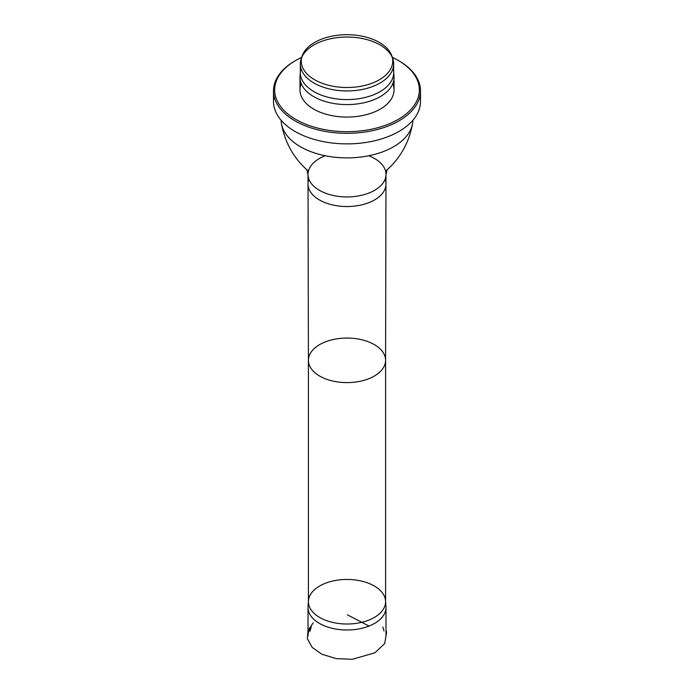 <?xml version="1.0" encoding="UTF-8"?>
<svg xmlns="http://www.w3.org/2000/svg" width="694" height="694" viewBox="0 0 694 694"><rect width="100%" height="100%" fill="white"/><g stroke="black" fill="none" stroke-linecap="round" stroke-linejoin="round"><path stroke-width="1.04" d="M308.561 603.711A38.985 22.512 0 0 0 308.041 606.591A38.985 22.512 0 0 0 308.015 607.493A38.985 22.512 0 0 0 347 629.996A38.985 22.512 0 0 0 385.985 607.493A38.985 22.512 0 0 0 385.959 606.591A38.985 22.512 0 0 0 385.439 603.711M308.015 607.493L308.015 635.843A38.985 22.512 180 0 1 310.175 628.452M374.283 585.979A38.586 22.277 0 0 0 332.947 580.982A38.586 22.277 0 0 0 308.44 600.839A38.586 22.277 0 0 0 308.414 601.733A38.586 22.277 0 0 0 347 624.01A38.586 22.277 0 0 0 385.586 601.733A38.586 22.277 0 0 0 385.56 600.839A38.586 22.277 0 0 0 374.283 585.979M281.139 120.288A65.861 38.023 0 0 0 281.46 123.653A65.861 38.023 0 0 0 347 157.894A65.861 38.023 0 0 0 412.54 123.653A65.861 38.023 0 0 0 412.861 120.288M314.66 79.784A45.743 26.407 0 0 0 368.445 84.434A45.743 26.407 0 0 0 391.91 56.101A45.743 26.407 0 0 0 347 34.7A45.743 26.407 0 0 0 302.09 56.101A45.743 26.407 0 0 0 314.66 79.784M313.992 83.046A46.689 26.953 0 0 0 364.862 88.893A46.689 26.953 0 0 0 393.689 63.987A46.689 26.953 0 0 0 392.839 58.886A46.689 26.953 0 0 0 347 37.034A46.689 26.953 0 0 0 301.161 58.886A46.689 26.953 0 0 0 300.311 63.987A46.689 26.953 0 0 0 313.992 83.046M300.918 68.307A46.689 26.953 0 0 0 300.355 71.491A46.689 26.953 0 0 0 300.311 72.627A46.689 26.953 0 0 0 313.992 91.686A46.689 26.953 0 0 0 364.862 97.533A46.689 26.953 0 0 0 393.689 72.627A46.689 26.953 0 0 0 393.645 71.491A46.689 26.953 0 0 0 393.082 68.307M300.363 73.885A47.036 27.161 0 0 0 300.008 76.279A47.036 27.161 0 0 0 299.964 77.433A47.036 27.161 0 0 0 313.74 96.64A47.036 27.161 0 0 0 365.001 102.521A47.036 27.161 0 0 0 394.036 77.433A47.036 27.161 0 0 0 393.992 76.279A47.036 27.161 0 0 0 393.637 73.885M301.222 83.67A47.036 27.161 0 0 0 299.964 89.916A47.036 27.161 0 0 0 313.74 109.123A47.036 27.161 0 0 0 365.001 115.004A47.036 27.161 0 0 0 394.036 89.916A47.036 27.161 0 0 0 392.778 83.67M301.664 57.376A72.332 41.761 0 0 0 295.852 60.387A72.332 41.761 0 0 0 295.852 119.446A72.332 41.761 0 0 0 398.148 119.446A72.332 41.761 0 0 0 398.148 60.387A72.332 41.761 0 0 0 392.336 57.376M301.63 57.489A73.503 42.438 0 0 0 295.019 60.872A73.503 42.438 0 0 0 273.497 90.879A73.503 42.438 0 0 0 295.019 120.886A73.503 42.438 0 0 0 375.133 130.082A73.503 42.438 0 0 0 420.503 90.879A73.503 42.438 0 0 0 398.981 60.872A73.503 42.438 0 0 0 392.37 57.489M274.069 96.162A73.503 42.438 0 0 0 273.497 101.437A73.503 42.438 0 0 0 295.019 131.452A73.503 42.438 0 0 0 375.133 140.648A73.503 42.438 0 0 0 420.503 101.437A73.503 42.438 0 0 0 419.931 96.162M374.283 344.58A38.586 22.277 0 0 0 332.235 339.748A38.586 22.277 0 0 0 308.414 360.333A38.586 22.277 0 0 0 308.414 360.36A38.586 22.277 0 0 0 347 382.611A38.586 22.277 0 0 0 385.586 360.36A38.586 22.277 0 0 0 385.586 360.333A38.586 22.277 0 0 0 374.283 344.58M308.908 179.226A38.985 22.512 0 0 0 308.015 184.023A38.985 22.512 0 0 0 308.015 184.057A38.985 22.512 0 0 0 347 206.534A38.985 22.512 0 0 0 385.985 184.057A38.985 22.512 0 0 0 385.985 184.023A38.985 22.512 0 0 0 385.092 179.226M325.217 155.751A38.985 22.512 0 0 0 308.015 174.42A38.985 22.512 0 0 0 347 196.931A38.985 22.512 0 0 0 385.985 174.42A38.985 22.512 0 0 0 374.569 158.51A38.985 22.512 0 0 0 368.783 155.751M385.985 630.317L386.601 632.321L384.684 643.598L374.838 652.82L352.266 659.3L336.148 658.615L321.799 654.208L312.205 647.433L307.355 638.766L308.023 630.421L313.211 622.874M382.862 627.012L383.99 630.959M310.01 631.141L311.224 626.899M369.008 626.075L347.451 614.849M385.985 607.493L385.985 635.843M308.414 601.282L308.041 606.591M385.586 601.282L385.959 606.591M308.414 360.333L308.414 601.733M385.586 360.333L385.586 601.733M385.586 360.36L385.985 174.42L387.122 169.692L385.855 170.958C400.204 158.397 409.104 142.626 412.54 123.653M308.414 360.36L308.015 174.42L306.878 169.692L308.145 170.958C293.796 158.397 284.896 142.626 281.46 123.653M302.09 56.101L301.161 58.886M391.91 56.101L392.839 58.886M393.689 72.627L393.689 63.987M300.311 72.627L300.311 63.987M300.355 71.491L300.008 76.279M393.689 72.063L393.992 76.279M394.036 89.916L394.036 77.433M299.964 89.916L299.964 77.433M295.852 60.387L295.019 60.872M398.148 60.387L398.981 60.872M420.503 101.437L420.503 90.879M273.497 101.437L273.497 90.879"/></g></svg>

